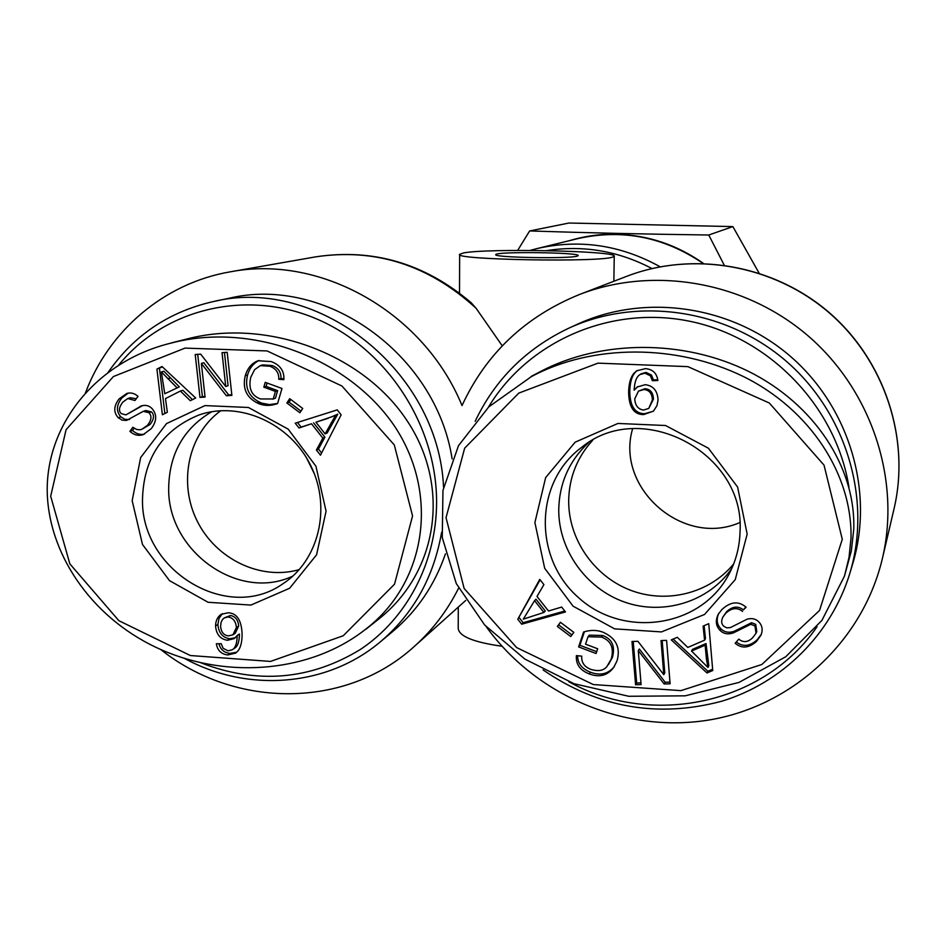 <?xml version="1.0" encoding="UTF-8"?>
<svg xmlns="http://www.w3.org/2000/svg" width="946" height="946" viewBox="0 0 946 946"><rect width="100%" height="100%" fill="white"/><g stroke="black" fill="none" stroke-linecap="round" stroke-linejoin="round"><path stroke-width="1.42" d="M660.107 266.772C620.517 244.86 579.354 238.83 536.619 248.68L577.474 238.699C622.149 228.66 663.974 236.878 702.937 263.331M470.422 302.058L471.096 302.649C424.813 263.414 372.961 248.148 315.538 256.874L230.245 271.833C320.871 254.202 424.033 312.57 462.015 405.586C486.102 353.568 525.326 316.508 579.673 294.419C653.934 265.791 745.105 281.506 808.428 336.137C871.668 390.804 900.911 479.646 882.452 558.246C862.516 642.854 790.466 707.395 707.017 720.32C623.426 733.185 535.602 695.109 486.22 626.678M471.096 302.649L476.098 308.278L502.255 345.846M632.614 428.739C615.077 487.852 682.917 547.628 739.807 522.559M577.344 256.094C569.93 258.968 492.334 257.549 495.787 254.628C495.172 251.34 580.631 252.381 578.195 255.633L577.344 256.094M502.007 646.248C473.355 642.216 458.763 636.209 458.219 628.203L458.302 607.096M314.356 473.769L306.528 457.876M612.925 256.993L614.25 256.2C618.081 250.903 486.965 248.148 463.505 252.949L459.65 254.308C452.413 259.819 600.947 262.48 612.925 256.993M230.245 271.833C164.119 283.126 108.66 330.745 85.329 393.217M160.678 649.488C235.187 708.731 345.68 709.252 414.431 646.331C432.606 630.024 447.328 610.643 458.597 588.187M299.279 569.598C260.753 580.773 215.889 559.157 197.111 520.903C178.049 482.779 188.207 434.131 220.856 410.67M118.333 365.511C163.422 309.377 244.872 288.778 315.609 318.495C386.358 348.022 436.946 425.073 436.591 502.669C436.319 562.846 406.733 618.672 360.379 649.464C310.146 680.103 256.886 684.514 200.611 662.708M443.556 487.131C438.554 371.116 318.341 275.688 213.24 301.597C168.79 311.731 133.693 335.416 107.927 372.665M184.304 658.31C247.261 692.85 327.068 687.056 380.67 641.565C413.461 613.611 433.776 577.178 441.616 532.291M445.46 553.836C434.675 585.042 417.162 610.88 392.933 631.325L380.67 641.565M213.24 301.597L229.038 298.274C325.046 275.12 435.87 353.65 452.129 458.916M292.905 576.043C238.77 601.963 167.738 551.388 168.672 488.526C169.145 454.08 183.512 428.467 211.774 411.711M256.082 402.464L269.598 404.592M228.187 616.958L224.308 617.88L222.558 619.453L221.092 622.291L220.619 626.027C220.997 631.987 223.611 635.263 228.459 635.889L232.953 634.801L236.405 627.553C235.885 621.392 233.142 617.856 228.187 616.958L230.481 615.503L224.308 617.88M232.953 634.801L235.235 633.288L238.676 626.063C238.156 619.926 235.424 616.402 230.481 615.503M236.689 652.255L230.067 653.39C224.131 652.728 220.418 649.512 218.952 643.753M237.198 635.546L234.23 638.597L227.466 640.276C220.252 639.177 216.291 634.399 215.558 625.945C215.664 620.718 217.521 616.851 221.128 614.344L228.045 612.783C236.807 613.032 241.502 620.091 242.093 633.974C242.117 641.967 240.698 647.655 237.836 651.061L235.589 653.118L227.773 654.963C221.258 654.194 217.45 650.458 216.35 643.753L221.234 643.741L223.114 648.27L228.057 650.836L232.243 649.772C235.388 648.093 237.044 643.351 237.198 635.546L239.468 634.033C239.303 641.814 237.659 646.544 234.525 648.223L232.243 649.772M235.318 637.746L229.76 638.751C222.57 637.651 218.609 632.886 217.887 624.466L219.034 618.365L222.345 613.694M232.314 649.725L234.525 648.223M325.117 433.883L335.759 415.034L337.781 414.171L327.174 432.961L325.117 433.883L315.929 422.223L333.098 416.323M335.759 415.034L330.26 417.375M328.215 418.25L315.929 422.223M299.007 427.994L295.223 423.193L337.249 409.878L341.139 414.809L320.469 455.203L316.402 450.036L322.834 438.116L311.494 423.761L299.007 427.994L301.135 427.095L297.493 422.472M311.494 423.761L301.135 427.095M322.834 438.116L324.892 437.194L313.587 422.874M316.402 450.036L318.471 449.078L324.892 437.194M321.593 453.016L318.471 449.078M263.828 387.174L265.223 382.35L281.979 388.475L277.568 403.575C271.183 405.905 265.117 406.023 259.381 403.93C246.847 398.467 242.141 389.054 245.262 375.704C247.533 368.112 251.79 363.122 258.045 360.745L271.206 361.573C280.146 364.943 284.368 370.974 283.883 379.653L278.774 379.275C279.058 372.937 276.09 368.597 269.894 366.244L260.327 365.629L254.604 369.661L250.737 377.324C248.29 388.499 251.541 395.712 260.493 398.952L273.24 398.964L275.44 391.419L263.828 387.174L266.074 386.394L267.056 383.024M275.44 391.419L277.639 390.639L266.074 386.394M273.24 398.964L275.452 398.16L277.639 390.639M274.458 398.526L275.452 398.16M278.774 379.275L280.962 378.53C281.246 372.216 278.301 367.888 272.117 365.534L262.586 364.92L260.327 365.629M283.895 378.743L280.962 378.53M277.604 403.469L269.421 404.592L261.628 403.102C249.129 397.663 244.435 388.286 247.556 374.971C249.649 367.935 253.516 363.098 259.192 360.45M129.886 431.364L132.842 427.285L136.662 429.46L139.772 429.803L141.77 429.342L147.552 425.274C151.526 420.119 151.987 415.933 148.96 412.693L143.213 411.356L126.587 420.426L122.069 420.142L118.226 417.73C113.366 412.231 113.674 405.94 119.125 398.857L126.918 393.394C130.974 392.354 134.663 393.347 137.998 396.374L134.971 400.501L127.757 398.538L122.779 402.18C118.96 407.182 118.451 411.002 121.277 413.627L125.901 414.904L141.297 405.929C145.448 404.687 149.007 405.538 151.963 408.506C157.131 414.395 156.906 421.1 151.289 428.621L143.201 434.652C138.435 436.141 134.001 435.054 129.886 431.364L132.499 430.465L134.131 428.207M144.478 434.119C140.15 435.006 136.153 433.788 132.499 430.465M125.901 414.904L142.574 405.598M136.248 398.763L130.371 397.746L127.757 398.538M129.519 419.516L124.825 419.326L120.875 416.879C116.027 411.404 116.323 405.136 121.762 398.065L128.23 393.087M141.77 429.342L150.118 424.399C154.068 419.255 154.541 415.081 151.514 411.865L145.779 410.529L143.213 411.356M176.867 387.624L161.364 371.955L163.895 371.246L179.35 386.855L164.781 393.737L179.35 386.855M161.364 371.955L164.781 393.737M167.359 412.267L162.393 414.762L156.918 369.117L162.003 366.516L195.692 398.006L190.3 400.726L180.379 391.053L165.479 398.585L167.359 412.267M180.379 391.053L182.862 390.272L192.464 399.638M156.918 369.117L162.405 366.906M164.864 413.52L159.46 368.408M199.973 397.426L195.207 354.514L200.706 354.135L225.727 386.488L222.038 352.669L227.194 352.314L231.876 395.393L226.366 395.747L201.356 363.406L205.069 397.095L199.973 397.426L202.385 396.622L197.702 354.336M204.998 396.457L202.385 396.622M201.356 363.406L203.768 362.72L228.707 394.955L226.366 395.747M231.805 394.754L228.707 394.955M225.727 386.488L228.069 385.72L224.462 352.503M286.875 402.961L289.713 398.68L302.732 408.471L299.882 412.752L286.875 402.961L289.038 402.133L290.8 399.496M300.97 411.12L289.038 402.133M50.682 496.212L66.078 429.697L113.425 376.543L185.026 348.104L267.103 350.942L341.908 385.992L394.305 444.939L412.562 515.937L394.529 584.179L343.221 635.759L270.497 661.431L190.371 655.531L118.877 620.694L69.85 563.875L50.682 496.212M132.168 500.647L142.479 544.458L169.5 580.643L208.085 602.271L250.903 605.073L289.653 588.246L316.579 554.794L326.063 511.195L315.929 466.224L288.152 429.117L248.431 407.478L204.963 405.598L166.531 423.583L140.658 457.557L132.168 500.647M188.301 338.656C266.512 318.648 361.443 352.905 406.165 419.338C451.325 485.558 438.317 572.212 378.471 619.275L365.877 629.291M47.3 494.51C49.984 558.306 95.333 621.51 162.57 650.304C230.008 679.488 311.955 671.743 365.747 629.149C427.19 581.944 439.405 492.689 394.009 425.369C347.821 358.014 251.683 322.03 171.746 342.925C95.901 361.029 44.722 425.795 47.3 494.51M142.479 499.654C143.544 458.16 162.416 429.91 199.086 414.927C239.823 400.714 290.197 423.3 310.785 465.657C331.762 507.825 318.731 560.872 282.594 583.978C227.312 623.036 141.226 570.462 142.479 499.654M733.682 563.899C709.37 593.65 666.031 604.198 629.8 589.949C593.509 575.771 568.191 538.593 568.676 500.221C569.244 477.151 577.261 457.155 592.716 440.221M488.373 407.277C527.915 341.364 610.631 304.766 690.273 321.368C769.867 337.805 836.24 406.804 848.929 487.095M817.037 626.749C763.387 704.794 651.085 727.521 568.842 681.759M543.099 669.934C598.227 707.821 657.837 718.239 721.94 701.175C781.881 682.894 831.203 634.541 849.875 573.241C872.117 499.819 846.611 413.437 786.339 361.301C726.079 309.129 637.876 296.5 569.102 328.037C526.366 348.305 495.054 379.405 475.152 421.348M569.102 328.037L577.888 324.029C645.278 293.13 731.625 305.452 790.572 356.476C849.532 407.466 874.471 491.967 852.689 563.875L849.875 573.241M731.814 568.38C708.85 601.845 663.548 615.763 624.786 602.153C585.952 588.66 558.235 549.602 558.743 509.125C559.476 482.732 569.409 460.572 588.554 442.645M643.564 410.079L648.755 408.4L652.373 400.028C652.172 393.548 649.358 390.048 643.942 389.527L638.491 391.1L634.754 398.822C635.121 405.491 638.053 409.24 643.564 410.079M648.755 408.4L653.438 399.177C653.237 392.72 650.434 389.232 645.03 388.711L638.491 391.1M652.35 380.706L650.399 375.81L644.912 373.173L640.135 374.51C636.575 376.473 634.577 381.699 634.139 390.166L637.226 386.985L645.207 384.691C653.272 385.684 657.565 390.769 658.061 399.969L656.95 405.704L653.426 411.143L643.564 414.608C633.808 414.573 628.83 407.04 628.629 392.022C628.865 383.343 630.639 377.087 633.962 373.268L636.67 370.844L645.385 368.633C652.716 369.247 656.867 373.209 657.848 380.529L652.35 380.706L653.414 379.914L651.475 375.042L646.012 372.405L641.128 373.824M653.284 411.274L644.664 413.709C634.932 413.674 629.965 406.177 629.776 391.206C630.012 382.551 631.786 376.319 635.085 372.499L637.249 370.477M634.139 390.166L637.793 386.595M640.253 374.427L641.364 373.67M650.399 375.81L651.475 375.042M657.754 379.772L653.414 379.914M534.573 600.651L523.304 619.145L543.891 612.452L545.274 610.962L535.98 599.196L534.573 600.651L543.891 612.452M561.652 607.06L565.507 611.944L521.695 624.206L517.781 619.252L539.764 579.366L543.915 584.616L537.009 596.453L548.526 611.021L561.652 607.06M517.781 619.252L540.131 579.839M521.695 624.206L523.15 622.681L519.236 617.738M564.774 611.021L523.15 622.681M585.539 644.179L597.671 648.767L596.063 653.52L578.609 646.91L583.599 631.999C590.387 629.847 596.796 629.894 602.839 632.141C616.035 637.982 620.765 647.537 617.04 660.805L613.812 667.261C607.734 675.539 599.539 677.762 589.24 673.907C579.957 670.265 575.688 664.163 576.41 655.602L581.743 656.146C581.293 662.401 584.285 666.8 590.742 669.342C598.298 671.625 603.702 670.679 606.942 666.492L611.27 658.995C614.202 647.915 610.95 640.608 601.526 637.096L588.045 636.717L585.539 644.179M588.045 636.717L589.287 635.144L602.732 635.511C612.133 639.011 615.361 646.295 612.44 657.352L608.42 664.66M614.38 666.41C608.302 674.001 600.332 675.941 590.47 672.216C581.837 668.798 577.557 663.3 577.628 655.72M578.609 646.91L579.874 645.302L584.415 631.739M596.69 651.664L579.874 645.302M750.828 624.277L733.28 632.933C727.947 634.671 723.548 633.832 720.095 630.391C715.815 625.956 715.211 620.564 718.286 614.226L721.822 609.614C730.501 601.55 738.59 600.757 746.11 607.237L743.331 609.898C738.081 605.712 732.535 606.291 726.67 611.636L722.91 616.993C721.053 620.824 721.301 623.875 723.666 626.146L726.623 627.825L730.383 627.588L747.127 619.181C751.763 617.915 755.606 618.755 758.633 621.723C762.263 625.353 763.055 629.811 761.022 635.073L756.599 641.293C748.96 648.176 741.818 648.838 735.16 643.292L738.767 639.118C743.249 642.819 747.872 642.358 752.638 637.746L756.055 633.217L754.955 625.921L750.828 624.277L751.573 622.716L734.072 631.337C728.763 633.075 724.376 632.235 720.935 628.818C716.867 624.644 716.134 619.524 718.724 613.457M756.055 633.217L756.776 631.609L755.688 624.348L751.573 622.716M761.353 634.269L757.32 639.662C749.894 646.414 742.882 647.17 736.295 641.967M742.551 611.423C737.301 607.226 731.731 607.805 725.842 613.174L722.91 616.993M745.803 606.977L743.331 609.898M691.526 651.037L707.951 667.474L708.826 665.783L706.023 643.552L692.448 649.394L691.526 651.037L705.137 645.172L706.023 643.552M707.951 667.474L706.402 658.865L707.289 657.198M706.402 658.865L705.137 645.172M703.103 626.11L708.743 623.674L712.74 670.525L706.993 672.973L671.282 639.898L677.289 637.297L687.789 647.431L704.581 640.194L703.103 626.11M704.581 640.194L705.468 638.585L704.12 625.673M706.993 672.973L707.868 671.258L673.138 639.094M712.634 669.236L707.868 671.258M661.018 640.548L666.587 640.371L670.111 683.816L664.151 683.97L638.29 650.635L641.104 684.597L635.582 684.75L631.975 641.483L637.911 641.293L663.796 674.652L661.018 640.548M663.796 674.652L664.802 672.949L662.165 640.513M635.582 684.75L636.682 683.024L633.217 641.447M640.962 682.906L636.682 683.024M638.29 650.635L639.378 649.003L665.156 682.243L664.151 683.97M669.969 682.101L665.156 682.243M560.41 622.267L573.808 632.366L570.734 636.552L557.348 626.465L560.41 622.267M557.348 626.465L560.552 622.373M571.94 634.908L558.684 624.928M842.283 539.279L819.567 610.418L761.837 664.506L680.931 690.639L593.272 684.549L516.599 647.561L464.131 588.447L446.039 517.687L464.663 448.168L518.751 393.122L597.978 363.146L687.908 366.634L769.311 403.008L824.025 465.113L842.283 539.279M747.163 534.1L737.62 487.084L708.4 448.215L665.558 425.511L617.939 423.453L575.18 442.16L545.653 477.588L534.892 522.559L544.695 568.321L573.063 606.161L614.616 628.854L661.455 631.916L704.534 614.474L735.243 579.626L747.163 534.1M531.132 376.461L540.674 371.435C600.816 339.791 683.355 339.082 748.712 371.471C813.974 403.907 855.929 467.005 853.741 529.417L851.341 550.962L844.447 576.185L849.035 557.36L851.01 538.097C852.405 474.632 810.332 409.665 743.686 376.674C676.544 343.812 592.385 343.836 531.238 376.709L488.763 406.898L458.503 445.661L442.953 490.406L442.267 537.6L456.291 583.599L484.648 624.975L524.935 659.125L574.033 683.698L628.747 696.28L685.188 695.83L738.956 682.433L785.759 656.749L821.908 620.41L844.435 576.197M740.02 532.066C739.547 547.71 735.574 562.267 728.124 575.724C699.602 627.967 623.343 638.349 578.763 597.837C533.201 558.436 534.171 482.07 581.802 447.233C641.341 397.947 745.578 452.815 740.02 532.066M759.047 273.051L732.878 226.591L568.972 223.031L529.63 230.954C594.135 233.012 637.557 234.017 708.755 235.01L724.187 265.081M517.663 250.418L529.63 230.954M703.327 263.343C677.029 244.884 648.128 235.176 616.638 234.23C600.556 233.899 584.9 236.027 569.669 240.603M708.755 235.01L732.878 226.591M546.54 250.631C583.091 244.919 618.223 250.879 651.912 268.522M626.772 276.291C692.744 250.879 773.26 264.655 829.027 312.653C884.723 360.722 910.419 438.932 894.1 508.522C910.466 438.648 884.735 360.497 829.145 312.523C773.473 264.608 693.016 250.796 626.772 276.291L579.673 294.419M315.538 256.874C375.29 247.899 428.81 265.034 476.098 308.278M236.405 627.553L238.676 626.063M227.773 654.963L230.067 653.39M215.558 625.945L217.887 624.466M227.466 640.276L229.76 638.751M331.065 422.933L333.11 422.046M269.894 366.244L272.117 365.534M245.262 375.704L247.556 374.971M259.381 403.93L261.628 403.102M140.114 406.354L142.444 405.621M119.125 398.857L121.762 398.065M118.226 417.73L120.875 416.879M148.96 412.693L151.514 411.865M147.552 425.274L150.118 424.399M167.82 378.743L170.327 378.01M652.373 400.028L653.438 399.177M643.942 389.527L645.03 388.711M633.962 373.268L635.085 372.499M628.629 392.022L629.776 391.206M643.564 414.608L644.664 413.709M644.912 373.173L646.012 372.405M601.526 637.096L602.732 635.511M611.27 658.995L612.44 657.352M589.24 673.907L590.47 672.216M720.095 630.391L720.935 628.818M733.28 632.933L734.072 631.337M754.955 625.921L755.688 624.348M756.599 641.293L757.32 639.662M725.842 613.174L726.67 611.636M536.619 248.68L530.079 250.43M882.452 558.246L894.1 508.522M459.65 254.498L459.508 293.106M614.25 256.2L613.859 281.258M465.728 600.45L414.431 646.331M274.979 398.349L272.767 399.165M188.254 338.668L171.664 342.819M641.246 373.741L640.135 374.51"/></g></svg>

